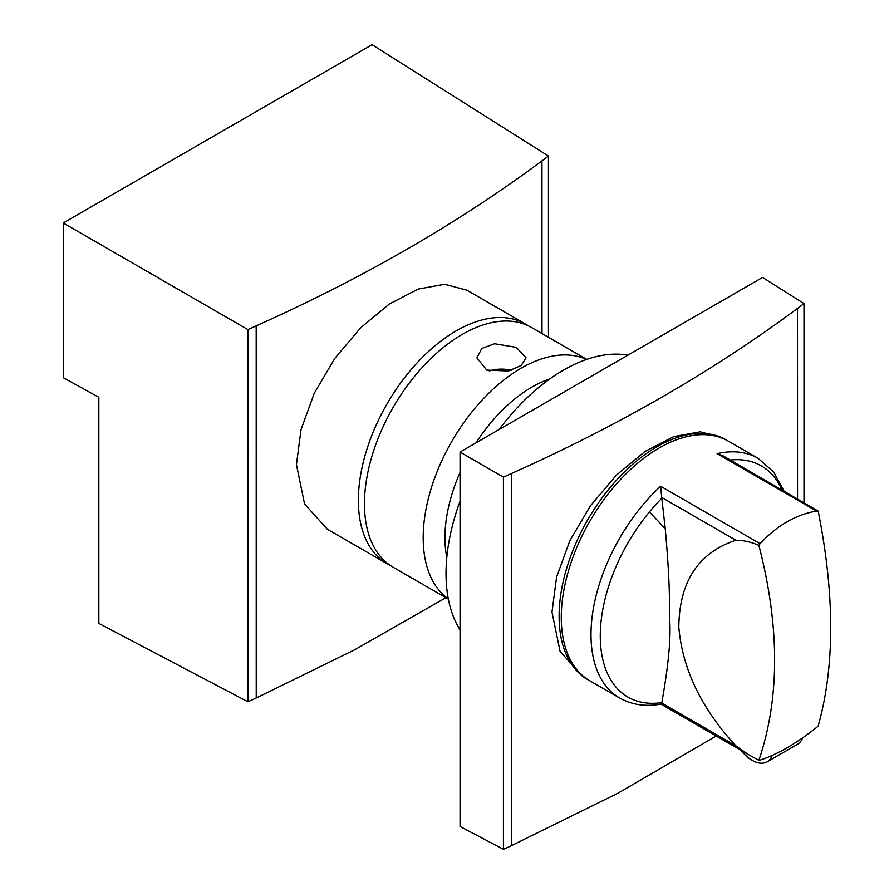<?xml version="1.0" encoding="UTF-8"?>
<svg xmlns="http://www.w3.org/2000/svg" width="894" height="894" viewBox="0 0 894 894"><rect width="100%" height="100%" fill="white"/><g stroke="black" fill="none" stroke-linecap="round" stroke-linejoin="round"><path stroke-width="1.34" d="M627.879 355.175A166.083 95.893 120 0 0 499.031 429.567M460.052 501.176A166.083 95.893 120 0 0 446.017 573.557A166.083 95.893 120 0 0 460.052 629.734M727.247 440.53A138.402 79.901 120 0 0 726.174 439.882A138.402 79.901 120 0 0 619.52 476.96A138.402 79.901 120 0 0 559.108 616.245A138.402 79.901 120 0 0 587.771 679.608A138.402 79.901 120 0 0 588.867 680.222M587.771 679.608L582.933 676.814L560.102 651.469L551.978 612.133L556.582 577.099L569.88 540.635L590.498 505.713L616.357 475.172L644.999 451.47L673.785 436.585L700.281 431.824L722.374 437.691L726.174 439.882M803.997 502.562L803.997 303.591L762.548 277.431L460.052 452.073L460.052 826.492L503.423 849.3L511.77 845.545L511.726 473.395C618.771 425.51 714.027 370.518 797.493 308.408L797.493 498.807M511.77 845.5L618.022 793.157L716.217 736.019M797.537 498.83L797.493 308.408M803.997 303.591L797.537 308.43M460.052 452.073L503.423 477.128L511.77 473.418M503.423 849.3L503.423 477.128M586.755 359.388L531.528 327.506A138.402 79.901 120 0 0 424.873 364.584A138.402 79.901 120 0 0 364.461 503.87A138.402 79.901 120 0 0 393.125 567.232L448.352 599.114M494.55 343.743L516.207 347.353L526.074 357.857L521.18 365.512L508.395 371.01L486.738 370.105L476.871 357.857L481.765 348.492L494.55 343.743M489.309 370.988A24.607 14.203 180 0 1 494.55 369.703A24.607 14.203 180 0 1 511.156 370.272M528.421 325.863A138.402 79.901 120 0 0 525.437 323.997A138.402 79.901 120 0 0 418.783 361.075A138.402 79.901 120 0 0 358.371 500.361A138.402 79.901 120 0 0 387.035 563.712A138.402 79.901 120 0 0 390.153 565.354M387.035 563.712L327.394 529.282L304.563 503.937L296.439 464.601L301.043 429.567L314.342 393.103L334.959 358.181L360.818 327.64L389.46 303.938L418.258 289.053L444.743 284.292L466.836 290.159L525.437 323.997M548.458 337.284L548.458 156.059L372.072 44.7L63.262 222.997L63.262 377.681L98.843 397.316L98.843 623.409L247.895 701.768L256.232 698.013L256.187 325.863C363.232 277.978 458.488 222.986 541.954 160.875L541.954 333.529M256.232 697.968L354.471 649.893L445.916 597.706M541.999 333.551L541.954 160.875M548.458 156.059L541.999 160.909M63.262 222.997L247.895 329.595L256.232 325.885M247.895 701.768L247.895 329.595M741.081 750.368A29.994 17.321 -120 0 0 767.119 761.822A29.994 17.321 -120 0 0 772.148 755.464M767.119 761.822L797.571 744.244A29.994 17.321 -120 0 0 802.6 737.885M783.96 490.996L773.578 471.842L758.056 458.298L728.342 441.144A138.402 79.901 120 0 0 687.374 436.495A138.402 79.901 120 0 0 630.918 469.104A138.402 79.901 120 0 0 612.222 488.917A138.402 79.901 120 0 0 589.939 680.859L619.665 698.013C631.89 704.874 645.669 706.897 660.979 704.092L660.889 704.081M816.568 511.089C795.973 514.531 777.143 525.393 760.101 543.686L660.632 486.258L661.694 497.422L735.907 540.267C743.327 540.267 750.982 541.954 758.872 545.329C779.881 626.627 779.881 698.281 758.872 760.302L760.101 760.09C777.143 754.592 795.973 743.73 816.568 727.492L818.178 726.062C834.873 666.533 834.873 594.879 818.178 511.089L722.821 455.694L717.089 453.66L816.568 511.089L818.178 511.089M735.907 540.267C698.337 552.693 679.306 581.67 678.814 627.197C682.401 669.014 701.432 708.573 735.907 745.853L748.166 754.458L758.872 760.302M660.632 702.662C660.621 704.438 660.979 704.55 661.694 702.997L661.817 702.606C668.444 665.538 671.048 637.735 669.662 619.207C669.382 598.902 669.986 582.542 665.27 528.857L661.817 498.271A133.452 77.052 120 0 0 649.402 511.983A287.566 66.111 39.6 0 1 665.27 528.857M661.694 497.422L661.817 498.271M760.101 543.686L758.872 545.329M586.509 359.477A138.402 79.901 120 0 0 481.229 401.026A138.402 79.901 120 0 0 423.186 537.775A138.402 79.901 120 0 0 448.307 598.868M549.877 378.9A123.026 71.028 120 0 0 476.021 442.854M460.052 472.457A123.026 71.028 120 0 0 444.933 537.775A123.026 71.028 120 0 0 446.799 557.431M660.632 486.258A138.402 79.901 120 0 0 641.937 506.071A138.402 79.901 120 0 0 619.665 698.013M661.694 702.997L735.907 745.853M758.056 458.298A138.402 79.901 120 0 0 717.089 453.66M782.004 489.867A133.452 77.052 120 0 0 730.297 460.019M649.402 511.983A133.452 77.052 120 0 0 600.522 643.714A133.452 77.052 120 0 0 661.817 702.606M660.934 704.103L748.166 754.458"/></g></svg>
